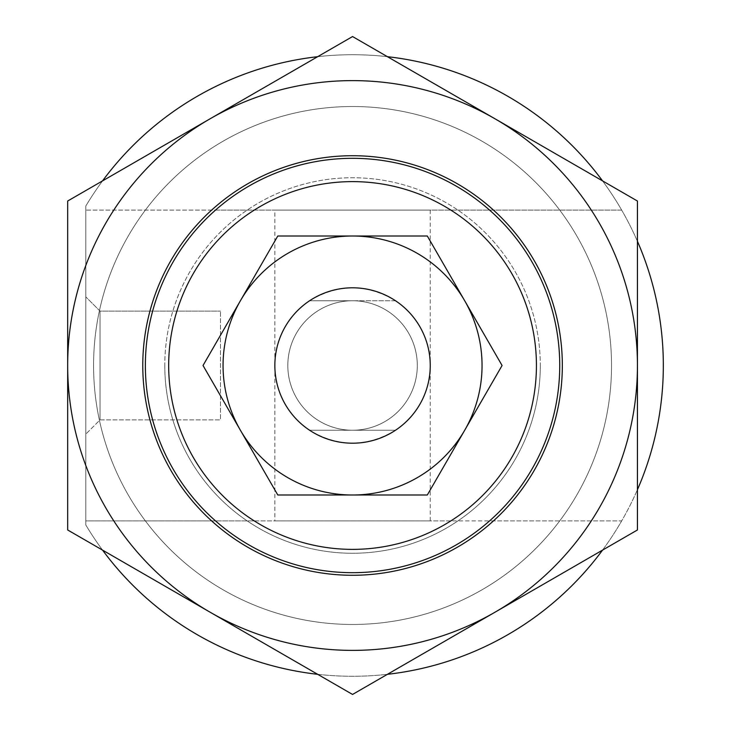 <?xml version="1.0" encoding="UTF-8"?>
<svg xmlns="http://www.w3.org/2000/svg" width="731" height="731" viewBox="0 0 731 731"><rect width="100%" height="100%" fill="white"/><g stroke="black" fill="none" stroke-linecap="round" stroke-linejoin="round"><path stroke-width="0.55" stroke-dasharray="3.65 2.74" d="M287.804 365.5A64.748 64.748 0 0 0 384.926 421.568A64.748 64.748 0 0 0 384.926 309.432A64.748 64.748 0 0 0 287.804 365.5A64.748 64.748 0 0 0 352.552 430.248A64.748 64.748 0 0 0 417.3 365.5A64.748 64.748 0 0 0 352.552 300.752L309.606 300.752A77.696 77.696 0 0 0 274.856 365.5A77.696 77.696 0 0 0 391.396 432.789A77.696 77.696 0 0 0 391.396 298.211A77.696 77.696 0 0 0 274.856 365.5A77.696 77.696 0 0 0 391.396 432.789A77.696 77.696 0 0 0 391.396 298.211A77.696 77.696 0 0 0 274.856 365.5A77.696 77.696 0 0 0 309.606 430.248L395.498 430.248A77.696 77.696 0 0 0 395.498 300.752L352.552 300.752A64.748 64.748 0 0 0 287.804 365.5M395.498 430.248L309.606 430.248C338.234 447.363 366.871 447.363 395.498 430.248M309.606 300.752L395.498 300.752C366.871 283.637 338.234 283.637 309.606 300.752M562.322 365.5A209.779 209.779 0 0 0 247.663 183.828A209.779 209.779 0 0 0 247.663 547.172A209.779 209.779 0 0 0 562.322 365.5M210.108 612.212A284.88 284.88 0 0 1 210.108 118.787A284.88 284.88 0 0 1 637.432 365.5A284.88 284.88 0 0 1 210.108 612.212L352.552 694.45L637.432 529.975L637.432 201.025L352.552 36.55L67.672 201.025L67.672 529.975L210.108 612.212M164.786 365.5A187.757 187.757 0 0 0 352.552 553.257A187.757 187.757 0 0 0 540.31 365.5A187.757 187.757 0 0 0 352.552 177.743A187.757 187.757 0 0 0 164.786 365.5M540.31 365.5A187.757 187.757 0 0 1 258.673 528.102A187.757 187.757 0 0 1 258.673 202.898A187.757 187.757 0 0 1 540.31 365.5M430.248 365.5A77.696 77.696 0 0 0 313.7 298.211A77.696 77.696 0 0 0 313.7 432.789A77.696 77.696 0 0 0 430.248 365.5M464.697 430.248A129.488 129.488 0 0 1 240.408 430.248A129.488 129.488 0 0 1 352.552 236.012A129.488 129.488 0 0 1 464.697 430.248L502.078 365.5L427.315 236.012L277.789 236.012L203.026 365.5L277.789 494.988L427.315 494.988L464.697 430.248M417.3 365.5A64.748 64.748 0 0 1 320.178 421.568A64.748 64.748 0 0 1 320.178 309.432A64.748 64.748 0 0 1 417.3 365.5A64.748 64.748 0 0 1 320.178 421.568A64.748 64.748 0 0 1 320.178 309.432A64.748 64.748 0 0 1 417.3 365.5M93.568 365.5A258.984 258.984 0 0 0 482.04 589.78A258.984 258.984 0 0 0 482.04 141.22A258.984 258.984 0 0 0 93.568 365.5A258.984 258.984 0 0 0 482.04 589.78A258.984 258.984 0 0 0 482.04 141.22A258.984 258.984 0 0 0 93.568 365.5M102.55 550.114A310.776 310.776 0 0 1 85.801 524.959L85.801 206.041L85.801 524.959A310.776 310.776 0 0 0 553.513 602.554A310.776 310.776 0 0 0 553.513 128.446A310.776 310.776 0 0 0 85.801 206.041L85.801 524.959A310.776 310.776 0 0 0 553.513 602.554A310.776 310.776 0 0 0 553.513 128.446A310.776 310.776 0 0 0 85.801 206.041L85.801 210.108L215.508 210.108A207.184 207.184 0 0 0 215.508 520.892L85.801 520.892L85.801 210.108L621.688 210.108A310.776 310.776 0 0 0 85.801 206.041A310.776 310.776 0 0 1 102.55 180.886M254.242 210.108A183.874 183.874 0 0 0 254.242 520.892L215.508 520.892A207.184 207.184 0 0 1 215.508 210.108L621.688 210.108A310.776 310.776 0 0 1 621.688 520.892L489.587 520.892A207.184 207.184 0 0 0 489.587 210.108A207.184 207.184 0 0 1 489.587 520.892L450.863 520.892A183.874 183.874 0 0 0 450.863 210.108M450.863 520.892L254.242 520.892M274.856 365.5A77.696 77.696 0 0 0 391.396 432.789A77.696 77.696 0 0 0 391.396 298.211A77.696 77.696 0 0 0 274.856 365.5A77.696 77.696 0 0 0 391.396 432.789A77.696 77.696 0 0 0 391.396 298.211A77.696 77.696 0 0 0 274.856 365.5M145.368 365.5A207.184 207.184 0 0 0 456.144 544.924A207.184 207.184 0 0 0 456.144 186.076A207.184 207.184 0 0 0 145.368 365.5M317.674 674.311A310.776 310.776 0 0 0 387.43 674.311M602.554 550.114A310.776 310.776 0 0 0 637.432 489.706M637.432 241.294A310.776 310.776 0 0 0 602.554 180.886M387.43 56.689A310.776 310.776 0 0 0 317.674 56.689M85.801 524.959L85.801 520.892L621.688 520.892A310.776 310.776 0 0 1 85.801 524.959M85.801 434.132L85.801 296.868L85.801 434.132L85.801 296.868L85.801 434.132L100.046 419.886L100.046 311.114L100.046 419.886L220.47 419.886L220.47 311.114L220.47 419.886L220.47 311.114L220.47 419.886L100.046 419.886L85.801 434.132M274.856 210.108L430.248 210.108L274.856 210.108L274.856 520.892L430.248 520.892L274.856 520.892M100.046 419.886L100.046 311.114L100.046 419.886M100.046 311.114L85.801 296.868L100.046 311.114L220.47 311.114L100.046 311.114M430.248 210.108L430.248 520.892"/><path stroke-width="1.1" d="M274.856 365.5A77.696 77.696 0 0 0 391.396 432.789A77.696 77.696 0 0 0 391.396 298.211A77.696 77.696 0 0 0 274.856 365.5M142.773 365.5A209.779 209.779 0 0 1 457.442 183.828A209.779 209.779 0 0 1 457.442 547.172A209.779 209.779 0 0 1 142.773 365.5M637.432 365.5A284.88 284.88 0 0 0 210.108 118.787A284.88 284.88 0 0 0 210.108 612.212A284.88 284.88 0 0 0 637.432 365.5L637.432 529.975L352.552 694.45L67.672 529.975L67.672 201.025L352.552 36.55L637.432 201.025L637.432 365.5M277.789 236.012L427.315 236.012L464.697 300.752L502.078 365.5L427.315 494.988L277.789 494.988L240.408 430.248L203.026 365.5L277.789 236.012M240.408 430.248A129.488 129.488 0 0 0 464.697 430.248A129.488 129.488 0 0 0 352.552 236.012A129.488 129.488 0 0 0 240.408 430.248M430.248 365.5A77.696 77.696 0 0 0 313.7 298.211A77.696 77.696 0 0 0 313.7 432.789A77.696 77.696 0 0 0 430.248 365.5M102.55 550.114A310.776 310.776 0 0 0 317.674 674.311M387.43 674.311A310.776 310.776 0 0 0 602.554 550.114M637.432 489.706A310.776 310.776 0 0 0 637.432 241.294M602.554 180.886A310.776 310.776 0 0 0 387.43 56.689M317.674 56.689A310.776 310.776 0 0 0 102.55 180.886M536.426 365.5A183.874 183.874 0 0 1 260.611 524.739A183.874 183.874 0 0 1 260.611 206.261A183.874 183.874 0 0 1 536.426 365.5M559.736 365.5A207.184 207.184 0 0 0 352.552 158.316A207.184 207.184 0 0 0 145.368 365.5A207.184 207.184 0 0 0 352.552 572.684A207.184 207.184 0 0 0 559.736 365.5"/></g></svg>
